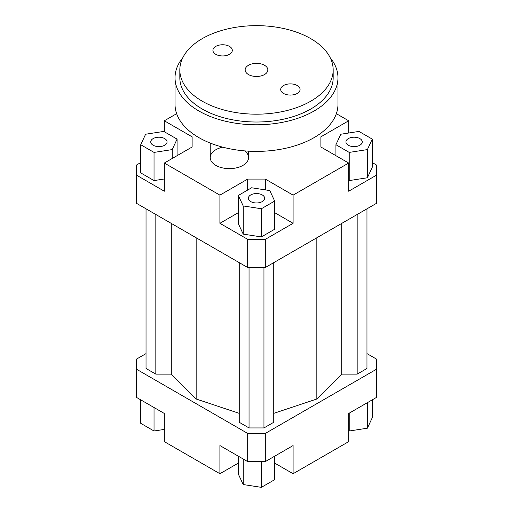 <?xml version="1.0" encoding="UTF-8"?>
<svg xmlns="http://www.w3.org/2000/svg" width="513" height="513" viewBox="0 0 513 513"><rect width="100%" height="100%" fill="white"/><g stroke="black" fill="none" stroke-linecap="round" stroke-linejoin="round"><path stroke-width="0.77" d="M244.675 150.893A19.167 11.068 180 0 1 248.561 157.568A19.167 11.068 180 0 1 236.724 167.789A19.167 11.068 180 0 1 215.838 165.391A19.167 11.068 180 0 1 210.221 157.568A19.167 11.068 180 0 1 222.802 147.173M372.265 162.583L376.459 165L376.459 203.347L265.311 267.517L265.311 239.347L247.689 239.347L247.689 267.517L265.311 267.517M376.459 175.177L348.673 191.221L348.673 163.044L293.096 195.132L293.096 223.302L265.311 239.347M348.673 180.262L349.225 180.582L367.398 177.767L372.265 167.276L372.265 139.106L358.965 131.424L340.792 134.233L335.919 144.73L335.919 155.683M247.689 239.347L219.904 223.302L219.904 195.132L164.327 163.044L164.327 191.221L136.541 175.177L136.541 203.347L247.689 267.517M136.541 175.177L136.541 165L140.735 162.583M192.119 147L192.119 136.83L192.119 147L164.327 163.044M140.735 144.73L154.035 152.406L172.208 149.597L177.081 139.106L163.775 131.424L145.602 134.233L140.735 144.73L140.735 172.9L154.035 180.582L164.327 178.986M164.327 131.745L164.327 120.786L192.119 136.83M265.311 189.887L265.311 179.088L247.689 179.088L247.689 190.041M293.096 223.302L274.673 212.664M238.327 212.664L219.904 223.302M261.367 236.923L274.673 229.247L274.673 201.07L269.806 190.579L251.633 187.771L238.327 195.447L238.327 223.623L243.194 234.114L261.367 236.923L261.367 208.753L274.673 201.07M219.904 195.132L247.689 179.088M320.881 147L320.881 136.83L320.881 147L348.673 163.044M238.327 463.092L219.904 473.73L164.327 441.642L164.327 413.472L136.541 397.428L136.541 359.081L146.032 353.604M366.968 353.604L376.459 359.081L376.459 369.251L265.311 433.427L247.689 433.427L136.541 369.251M146.032 208.823L146.032 368.469L155.83 374.131L171.284 374.131L196.158 399.005L239.25 413.369M273.75 413.369L316.842 399.005L341.716 374.131L357.17 374.131L366.968 368.469L366.968 208.823M239.25 262.643L239.25 422.289L249.042 427.945L263.958 427.945L273.75 422.289L273.75 262.643M247.689 433.427L247.689 461.597L265.311 461.597L265.311 433.427M265.311 461.597L293.096 445.553L293.096 473.73L348.673 441.642L348.673 413.472L376.459 397.428L376.459 369.251M219.904 473.73L219.904 445.553L247.689 461.597M293.096 473.73L274.673 463.092M336.355 113.674L348.673 120.786L348.673 133.014M348.673 430.689L349.225 431.003L367.398 428.195L372.265 417.704L372.265 399.845M349.225 431.003L349.225 413.151M367.398 428.195L367.398 402.66M274.673 456.192L274.673 479.668L261.367 487.35L261.367 461.597M261.367 487.35L243.194 484.541L238.327 474.044L238.327 456.192M243.194 484.541L243.194 459M164.327 429.413L154.035 431.003L140.735 423.328L140.735 399.845M154.035 431.003L154.035 407.527M348.333 138.587A8.144 4.7 180 0 1 357.208 137.567A8.144 4.7 180 0 1 362.242 141.915A8.144 4.7 180 0 1 354.092 146.622A8.144 4.7 180 0 1 345.948 141.915A8.144 4.7 180 0 1 348.333 138.587M262.258 194.934A8.144 4.7 180 0 1 264.644 198.262A8.144 4.7 180 0 1 256.5 202.962A8.144 4.7 180 0 1 248.356 198.262A8.144 4.7 180 0 1 253.384 193.914A8.144 4.7 180 0 1 262.258 194.934M164.667 145.243A8.144 4.7 180 0 1 155.792 146.263A8.144 4.7 180 0 1 150.758 141.915A8.144 4.7 180 0 1 158.908 137.215A8.144 4.7 180 0 1 167.052 141.915A8.144 4.7 180 0 1 164.667 145.243M335.919 144.73L349.225 152.406L349.225 180.582M349.225 152.406L367.398 149.597L367.398 177.767M367.398 149.597L372.265 139.106M320.881 136.83L348.673 120.786M238.327 195.447L243.194 205.944L243.194 234.114M243.194 205.944L261.367 208.753M265.311 179.088L293.096 195.132M154.035 152.406L154.035 180.582M172.208 149.597L172.208 158.491M177.081 139.106L177.081 155.683M164.327 120.786L176.645 113.674M155.83 374.131L155.83 214.485M171.284 374.131L171.284 223.405M196.158 399.005L196.158 237.769M341.716 374.131L341.716 223.405M316.842 399.005L316.842 237.769M357.17 374.131L357.17 214.485M249.042 427.945L249.042 267.517M263.958 427.945L263.958 267.517M248.478 74.552A11.344 6.547 180 0 1 245.156 69.915A11.344 6.547 180 0 1 256.5 63.368A11.344 6.547 180 0 1 267.844 69.915A11.344 6.547 180 0 1 260.841 75.969A11.344 6.547 180 0 1 248.478 74.552M283.535 93.437A9.689 5.592 180 0 1 280.701 89.48A9.689 5.592 180 0 1 290.384 83.888A9.689 5.592 180 0 1 300.073 89.48A9.689 5.592 180 0 1 294.09 94.648A9.689 5.592 180 0 1 283.535 93.437M215.761 54.307A9.689 5.592 180 0 1 212.927 50.357A9.689 5.592 180 0 1 222.616 44.759A9.689 5.592 180 0 1 232.299 50.357A9.689 5.592 180 0 1 226.323 55.519A9.689 5.592 180 0 1 215.761 54.307M179.826 69.915L179.826 77.745A76.674 44.265 0 0 0 202.282 109.045A76.674 44.265 0 0 0 285.844 118.644A76.674 44.265 0 0 0 333.174 77.745L333.174 69.915A76.674 44.265 0 0 0 256.5 25.65A76.674 44.265 0 0 0 179.826 69.915A76.674 44.265 0 0 0 202.282 101.221A76.674 44.265 0 0 0 285.844 110.814A76.674 44.265 0 0 0 333.174 69.915M330.192 57.693A81.471 47.036 180 0 1 337.971 77.745A81.471 47.036 180 0 1 287.678 121.196A81.471 47.036 180 0 1 198.89 111A81.471 47.036 180 0 1 175.029 77.745A81.471 47.036 180 0 1 182.808 57.693M337.971 77.745L337.971 104.351A81.471 47.036 180 0 1 287.678 147.808A81.471 47.036 180 0 1 198.89 137.612A81.471 47.036 180 0 1 175.029 104.351L175.029 77.745M248.561 157.568L248.561 151.162M210.221 157.568L210.221 143.063"/></g></svg>
